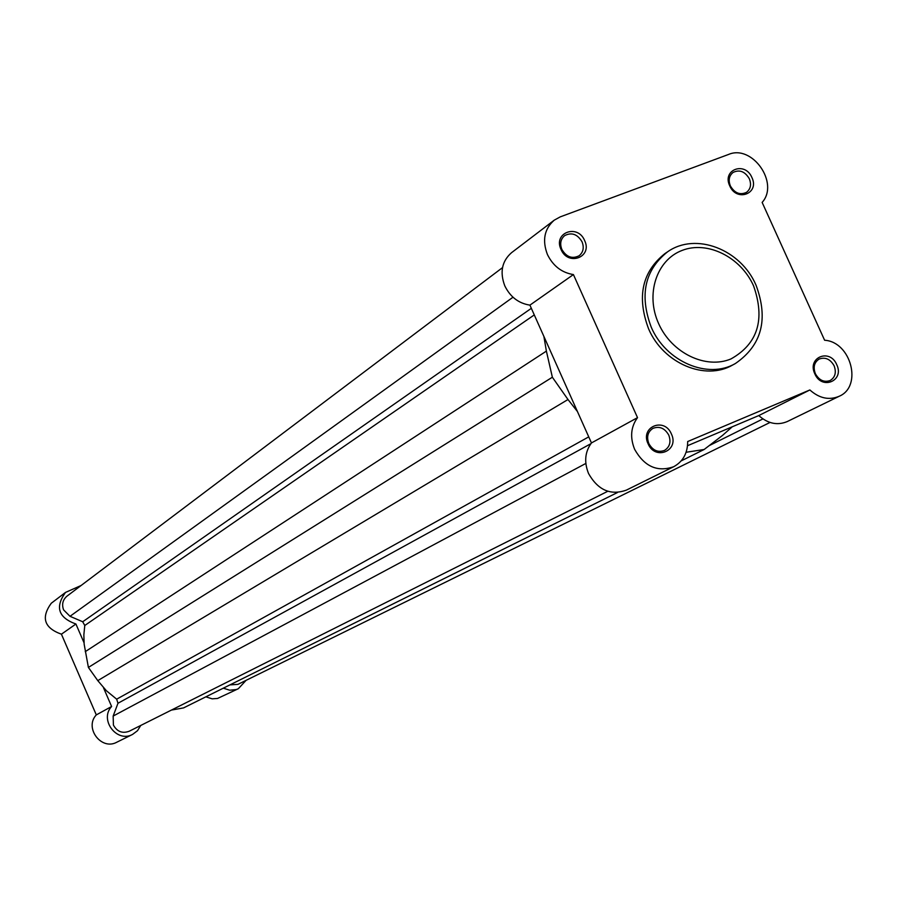 <?xml version="1.0" encoding="UTF-8"?>
<svg xmlns="http://www.w3.org/2000/svg" width="897" height="897" viewBox="0 0 897 897"><rect width="100%" height="100%" fill="white"/><g stroke="black" fill="none" stroke-linecap="round" stroke-linejoin="round"><path stroke-width="1.35" d="M648.071 443.746C639.886 426.894 664.374 416.746 671.393 433.957C679.612 450.698 655.191 461.047 648.071 443.746M668.792 435.157C664.789 428.149 659.497 425.896 652.915 428.374C647.78 431.805 646.412 436.861 648.811 443.533C652.758 450.473 657.994 452.761 664.531 450.395C669.79 446.986 671.203 441.907 668.792 435.157M561.029 249.444C552.911 232.738 577.679 223.51 584.631 240.553C592.771 257.147 568.07 266.577 561.029 249.444M582.063 241.82C577.41 234.117 571.602 232.054 564.65 235.619C560.614 239.118 559.683 243.726 561.858 249.444C566.456 257.091 572.219 259.188 579.137 255.746C583.297 252.259 584.272 247.617 582.063 241.82M814.824 373.814C806.852 357.511 829.837 347.98 836.722 364.631C844.727 380.821 821.798 390.543 814.824 373.814M834.12 365.808C830.286 359.08 825.285 356.838 819.129 359.069C814.241 362.298 812.985 367.165 815.362 373.679C819.163 380.362 824.119 382.627 830.241 380.485C835.219 377.278 836.52 372.39 834.12 365.808M729.743 185.858C721.827 169.69 745.082 161.023 751.899 177.505C759.837 193.573 736.639 202.419 729.743 185.858M749.343 178.772C744.97 171.45 739.554 169.342 733.073 172.437C729.082 175.722 728.185 180.219 730.36 185.926C734.699 193.191 740.081 195.322 746.539 192.328C750.61 189.043 751.551 184.524 749.343 178.772M673.714 466.698L626.353 490.132C610.565 495.671 597.974 490.143 588.555 473.549C583.958 462.078 584.922 451.875 591.459 442.939L529.914 305.137C518.623 303.354 510.27 296.963 504.832 285.93C499.651 272.273 501.883 261.206 511.514 252.707L554.223 220.18C544.311 228.926 542.057 240.396 547.45 254.569C553.113 266.017 561.769 272.688 573.418 274.572L637.52 417.643C630.804 426.882 629.851 437.456 634.65 449.375C644.438 466.608 657.456 472.394 673.714 466.698C682.976 461.607 687.629 453.22 687.685 441.537L809.868 389.96C819.365 398.391 829.153 400.488 839.233 396.25C862.757 386.372 851.029 341.835 824.612 340.243L762.136 202.408C779.583 183.145 752.258 144.125 728.521 154.463L560.244 216.872L554.223 220.18M591.459 442.939L637.52 417.643M648.576 328.818C663.219 363.352 705.277 381.191 732.636 365.023L735.462 363.476C708.058 379.666 665.91 361.783 651.233 327.181C639.258 295.113 644.73 269.986 667.637 251.777L664.969 253.559C642.095 271.735 636.623 296.817 648.576 328.818M839.233 396.25L787.274 421.545C777.464 425.671 767.967 423.687 758.772 415.58L809.868 389.96M687.539 445.708L758.772 415.58M529.914 305.137L573.418 274.572M81.089 585.506L65.515 592.412C54.885 607.134 58.361 617.663 75.92 624.009L84.026 642.745M103.469 687.696L111.609 706.5C99.085 719.674 116.834 743.243 132.599 734.396L137.499 730.707L140.751 725.46M223.319 688.178L229.733 690.219L236.292 689.546L238.322 688.728L246.092 680.341M132.599 734.396L116.845 742.189C101.383 750.856 84.015 727.815 96.304 714.898L61.422 634.19C44.211 628.001 40.825 617.697 51.252 603.266L65.515 592.412M238.322 688.728L217.545 698.46L212.152 698.83L205.862 696.834M111.609 706.5L96.304 714.898M75.92 624.009L61.422 634.19M585.831 463.446L113.157 716.064L113.414 725.101C117.137 731.705 122.396 733.746 129.224 731.234L607.762 491.287M502.511 267.631L66.983 596.146C62.745 599.813 61.613 604.387 63.597 609.882L70.011 616.306L82.703 621.756L84.778 625.501L83.858 634.784L84.15 644.181L88.399 667.435L552.361 377.233L546.385 351.119L85.249 651.659M543.885 336.409L546.385 351.119M552.361 377.233L567.992 399.524L97.784 680.632L88.399 667.435M97.784 680.632L106.418 690.768L116.666 699.178L117.978 703.259L113.157 716.064M567.992 399.524L577.421 411.51M171.405 710.088L183.593 707.89L617.495 492.509M686.104 452.267L704.134 449.498L681.193 460.89M732.221 426.815L722.522 435.415L704.134 449.498M229.924 684.893L237.94 684.355L770.03 422.453M658.645 323.638C671.64 353.07 705.827 369.553 731.021 358.912C757.83 343.775 765.343 319.433 753.581 285.885C740.776 257.114 707.52 240.43 682.112 250.42C656.526 259.984 645.268 294.362 658.645 323.638M512.994 297.221L70.011 616.306M531.338 308.321L82.703 621.756M534.276 314.914L84.778 625.501M588.746 436.861L116.666 699.178M590.876 443.69L117.978 703.259M762.899 418.921L709.168 445.641M735.462 363.476C761.788 345.289 768.662 319.22 756.059 285.246M755.992 285.1C740.844 249.444 695.792 231.852 667.637 251.777"/></g></svg>
